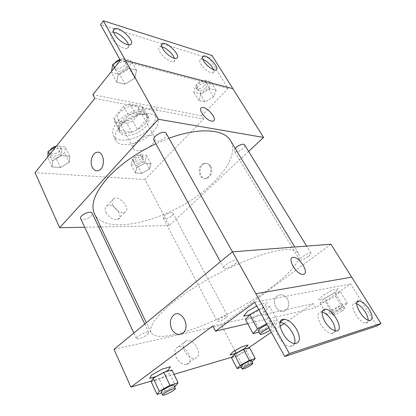 <?xml version="1.0" encoding="UTF-8"?>
<svg xmlns="http://www.w3.org/2000/svg" width="416" height="416" viewBox="0 0 416 416"><rect width="100%" height="100%" fill="white"/><g stroke="black" fill="none" stroke-linecap="round" stroke-linejoin="round"><path stroke-width="0.31" stroke-dasharray="2.08 1.56" d="M152.37 144.238C154.757 141.586 155.506 139.318 154.627 137.426C151.575 130.468 129.47 142.371 133.604 148.746C135.486 153.005 147.176 150.119 152.37 144.238M136.588 115.237C138.866 112.538 139.526 110.178 138.564 108.15C135.221 100.693 113.615 112.325 118.004 119.22C120.058 123.791 131.638 121.228 136.588 115.237M126.968 123.386L114.686 121.462L113.901 117.905L123.755 106.319L129.792 103.808L142.033 106.142L142.542 109.788L132.73 120.957L126.968 123.386L131.648 132.163L119.382 130.416L114.686 121.462M129.792 103.808L134.706 112.84L146.921 115.003L142.033 106.142M142.542 109.788L147.394 118.586L137.446 129.704L132.73 120.957M147.394 118.586L146.921 115.003M134.706 112.84L128.638 115.388L123.755 106.319M119.382 130.416L118.638 126.916L128.638 115.388M131.648 132.163L137.446 129.704M142.62 111.956C144.872 112.382 146.416 113.339 147.254 114.821C153.161 124.285 123.438 140.291 118.789 130.151C114.265 123.448 132.335 109.496 142.62 111.956M143.863 114.213C133.583 111.795 115.466 125.746 119.974 132.413C122.73 138.549 138.658 134.857 145.6 126.708C148.819 123.011 149.781 119.798 148.486 117.057C147.654 115.58 146.11 114.634 143.863 114.213M118.638 126.916L113.901 117.905M150.566 127.483C155.324 122.08 156.749 117.354 154.84 113.313C151.824 107.593 139.454 107.536 128.248 113.62C116.995 119.626 110.24 129.984 113.35 135.652C117.416 144.628 140.452 139.251 150.566 127.483M152.984 131.877C157.773 126.49 159.229 121.794 157.347 117.796C154.362 112.138 141.991 112.154 130.744 118.258C119.454 124.285 112.632 134.607 115.716 140.208C119.73 149.089 142.797 143.608 152.984 131.877M248.617 151.424L169.177 225.571L144.997 179.494L203.564 118.992L94.786 98.472M144.997 179.494L35.038 172.63M149.474 168.88L141.731 173.446L135.346 172.983L136.724 167.835L144.643 163.15L151.008 163.732L149.474 168.88L141.731 173.446L135.346 172.983L136.724 167.835L144.643 163.15L151.008 163.732L149.474 168.88L145.116 160.69L137.426 165.24L131.03 164.689L132.345 159.468L140.213 154.804L146.588 155.475L145.116 160.69M69.196 162.313L60.455 167.539L52.109 166.93L52.494 160.945L61.464 155.568L69.815 156.328L69.196 162.313L60.455 167.539L52.109 166.93L52.494 160.945L61.464 155.568L69.815 156.328L69.196 162.313L64.771 153.01L56.098 158.215L47.757 157.492L47.793 156.801M210.766 166.265C209.264 163.899 207.308 162.984 204.906 163.519C197.179 165.303 199.488 181.116 207.095 178.376C211.635 175.822 212.857 171.787 210.766 166.265M203.564 118.992L201.698 115.846L228.056 88.436L209.232 58.412L211.931 55.427M171.792 215.743C172.879 214.687 173.28 213.834 172.994 213.184C171.985 210.683 161.84 216.029 163.337 218.275C165.22 219.435 168.038 218.592 171.792 215.743M235.206 148.439C234.239 149.64 233.943 150.587 234.317 151.278C236.2 152.563 239.07 151.674 242.928 148.611C244.504 147.066 245.066 145.834 244.624 144.908M169.177 225.571L100.734 226.918M98.696 226.959L84.703 227.235M153.993 140.291C156.624 142.319 160.243 141.414 164.845 137.576C166.312 135.954 166.78 134.576 166.244 133.448M80.636 218.488C81.422 220.693 88.535 218.904 91.208 215.868L92.175 213.221M94.5 213.819C106.584 238.8 177.18 217.844 211.739 184.137C228.389 168.678 236.98 151.336 230.474 140.603M168.958 138.299L155.886 143.749M105.976 212.477C109.392 217.922 113.339 220.241 117.822 219.44C124.748 216.96 113.459 202.488 107.12 205.676C104.91 206.866 104.53 209.134 105.976 212.477M112.871 205.275C111.394 201.916 111.748 199.654 113.942 198.494C120.24 195.385 131.664 209.981 124.774 212.378C120.307 213.127 116.34 210.761 112.871 205.275M211.609 121.155L213.023 121.16M209.903 166.182C211.994 171.714 210.772 175.755 206.227 178.313C198.614 181.059 196.31 165.22 204.038 163.431C206.445 162.895 208.4 163.81 209.903 166.182M157.05 110.219L155.132 106.808L92.841 94.718M201.698 115.846L155.132 106.808M209.232 58.412L203.081 56.498M202.888 56.436L162.36 43.82M162.162 43.763L114.488 28.922M114.348 28.881L100.537 24.58M151.788 109.226L149.869 105.789M125.044 84.126L116.709 82.269L118.165 74.272L128.222 68.172L136.536 70.262L134.815 78.218L125.044 84.126L116.709 82.269L118.165 74.272L128.222 68.172L136.536 70.262L134.815 78.218L125.044 84.126L119.735 74.438L111.389 72.462L111.592 71.261M205.031 101.946L198.822 100.563L201.198 93.938L209.955 88.712L216.117 90.262L213.569 96.866L205.031 101.946L198.822 100.563L201.198 93.938L209.955 88.712L216.117 90.262L213.569 96.866L205.031 101.946L199.914 93.454L193.69 91.978L195.978 85.28L204.667 80.08L210.85 81.723L208.39 88.4L199.914 93.454M228.056 88.436L120.359 60.294M202.888 59.342L200.689 59.171C199.316 59.79 199.451 61.511 201.1 64.324C203.871 69.004 210.714 73.923 213.028 72.956C214.079 72.566 214.282 71.495 213.642 69.737M113.641 32.235L111.8 32.448C110.188 33.259 110.141 35.095 111.654 37.965C114.66 43.69 124.15 49.873 127.338 48.272C128.56 47.746 128.929 46.592 128.44 44.803M161.85 46.831L159.827 46.857C158.33 47.564 158.382 49.348 159.973 52.203C162.869 57.356 170.836 62.832 173.545 61.604C174.673 61.162 174.959 60.06 174.408 58.302M270.915 287.69C290.181 273.484 302.276 259.444 298.381 252.996C296.473 250.838 292.864 249.647 287.56 249.428C281.289 249.829 273.562 251.332 264.363 253.937C249.72 258.622 232.518 266.022 215.218 275.158C198.068 284.57 182.421 294.856 170.456 304.507C163.218 310.747 157.706 316.373 153.92 321.386C151.185 325.931 150.192 329.602 150.946 332.384C158.46 347.199 230.677 318.214 270.915 287.69M225.94 317.85C221.749 320.59 218.858 321.75 217.272 321.329C217.121 320.949 217.667 320.284 218.904 319.337C223.122 316.576 226.023 315.406 227.614 315.827C227.76 316.217 227.198 316.893 225.94 317.85M235.076 263.838C236.855 262.371 237.598 261.279 237.307 260.572C236.34 257.998 222.165 265.793 223.834 267.977C224.427 269.506 231.343 266.937 235.076 263.838M308.604 256.292C310.456 254.878 311.272 253.885 311.054 253.308C310.336 251.498 298.433 258.43 299.728 259.896C301.257 260.442 304.216 259.241 308.604 256.292M147.326 334.5C148.455 333.58 148.933 332.894 148.762 332.446C148.195 330.377 135.21 336.762 136.417 338.525C136.796 339.903 144.139 337.173 147.326 334.5M330.938 244.239L221.458 325.192L114.015 349.357M255.882 293.743L351.692 277.16M287.43 298.834C284.409 294.596 280.987 293.654 277.155 296.015C269.521 301.532 279.068 316.498 286.182 309.936C289.104 306.868 289.52 303.17 287.43 298.834C289.515 303.17 289.099 306.868 286.182 309.936C279.068 316.498 269.521 301.532 277.155 296.015C280.982 293.654 284.409 294.596 287.43 298.834M248.388 348L237.385 355.545L236.163 353.22M234.848 350.709L221.458 325.192M212.794 325.926L313.154 303.602L315.598 307.715L350.62 283.941L376.953 325.946M313.154 303.602L284.008 323.58M280.036 326.305L271.32 332.28M156.348 376.449L157.862 376.007L165.287 371.857M237.385 355.545L231.941 357.157M174.034 374.317L151.481 380.999M176.145 357.235C178.963 362.258 182.385 364.66 186.41 364.452C195.156 363.251 186.675 344.651 178.49 346.778C174.704 348.14 173.924 351.629 176.145 357.235M184.579 350.984C182.291 345.337 183.035 341.848 186.8 340.517C194.943 338.463 203.637 357.193 194.917 358.316C190.897 358.488 187.455 356.044 184.579 350.984M302.999 274.342L303.321 274.31M247.671 323.622L315.598 307.715M338.515 288.735L333.148 289.796L322.837 295.542L318.198 300.045L323.684 298.86L333.694 293.29L338.515 288.735M249.439 314.917L251.368 314.496L263.12 307.918L267.545 302.77L259.922 304.273L256.76 306.046M254.67 302.276L350.62 283.941M322.135 312.109L321.027 311.979C317.018 312.832 316.898 316.956 320.668 324.35C324.303 330.034 328.026 333.133 331.833 333.648C333.596 333.642 334.651 332.68 334.994 330.767M280.166 322.275L279.796 322.26C269.282 321.35 280.171 346.606 290.508 346.481C292.614 346.512 294.003 345.524 294.668 343.512M356.715 303.81L355.103 303.493C347.776 302.957 358.758 323.471 365.742 323.097C367.276 323.06 368.082 322.104 368.16 320.216M251.997 361.655L243.079 366.59L241.264 367.177M240.828 366.345C242.273 366.408 245.185 365.102 249.574 362.419L251.472 360.662M249.48 347.688L246.376 350.969L237.474 355.914L231.442 357.703M252.049 361.629L246.376 350.969M243.079 366.59L237.474 355.914M174.481 386.636L165.23 391.773L161.694 392.922M161.179 391.815C161.356 392.766 168.782 389.584 172.208 387.104C173.42 386.24 173.976 385.658 173.878 385.356M171.943 369.949L169.577 373.417L159.328 379.137L151.128 381.571M175.573 386.027L169.577 373.417M165.23 391.773L159.328 379.137M331.718 310.258L342.144 304.481L347.433 303.202L342.43 307.57L332.311 313.175L326.898 314.574L331.718 310.258L324.6 298.459L334.932 292.713L340.288 291.606L335.431 296.124L325.4 301.699L319.925 302.931L324.6 298.459M340.215 308.126C342.212 306.79 343.164 305.932 343.065 305.547C342.732 304.34 330.299 311.366 331.245 312.218C332.571 312.369 335.561 311.002 340.215 308.126M342.144 304.481L334.932 292.713M347.433 303.202L340.288 291.606M342.43 307.57L335.431 296.124M332.311 313.175L325.4 301.699M326.898 314.574L319.925 302.931M341.988 311.033C343.996 309.702 344.952 308.849 344.859 308.48C344.552 307.304 332.088 314.335 333.013 315.156C334.329 315.281 337.319 313.908 341.988 311.033M266.609 323.788L269.812 322L277.352 320.174L272.698 325.057L260.796 331.687L258.944 332.166M258.175 330.756C258.476 331.776 265.486 328.739 269.568 325.842C271.513 324.475 272.407 323.554 272.251 323.081C271.799 322.634 270.046 323.107 266.999 324.496M258.716 309.561L261.882 307.788L269.49 306.218L265.018 311.314L253.24 317.902L245.513 319.639M269.812 322L261.882 307.788M277.352 320.174L269.49 306.218M272.698 325.057L265.018 311.314M260.796 331.687L253.24 317.902M270.182 330.221L271.518 329.347C273.468 327.98 274.373 327.07 274.227 326.612C273.785 326.186 272.038 326.669 268.986 328.068M142.464 160.436C143.463 159.338 143.785 158.402 143.432 157.633C142.168 154.669 132.413 159.78 134.144 162.5C136.162 164.013 138.934 163.327 142.464 160.436M136.724 167.835L132.345 159.468M144.643 163.15L140.213 154.804M151.008 163.732L146.588 155.475M141.731 173.446L137.426 165.24M135.346 172.983L131.03 164.689M141.383 158.397C142.376 157.295 142.698 156.359 142.345 155.584C141.066 152.604 131.331 157.706 133.068 160.446C135.091 161.97 137.862 161.283 141.383 158.397M55.952 146.676L56.976 146.058L65.328 146.936L64.771 153.01M61.313 152.677L62.057 149.765C60.575 145.881 48.922 150.966 50.96 154.622C51.927 157.201 58.9 155.865 61.313 152.677M52.494 160.945L49.556 154.612M61.464 155.568L56.976 146.058M69.815 156.328L65.328 146.936M60.455 167.539L56.098 158.215M52.109 166.93L47.757 157.492M50.04 150.233L49.873 152.282C50.846 154.872 57.814 153.556 60.216 150.363L60.949 147.436C60.258 146.234 58.718 145.818 56.342 146.193M205.816 87.75C207.241 86.154 207.672 84.807 207.121 83.715C205.353 80.262 195.13 86.814 197.376 89.944C199.425 91.588 202.238 90.86 205.816 87.75M201.198 93.938L195.978 85.28M209.955 88.712L204.667 80.08M216.117 90.262L210.85 81.723M213.569 96.866L208.39 88.4M198.822 100.563L193.69 91.978M204.532 85.644C205.946 84.042 206.378 82.69 205.821 81.593C204.043 78.125 193.84 84.672 196.097 87.818C198.151 89.476 200.964 88.748 204.532 85.644M120.13 59.883L122.72 58.308L131.045 60.518L129.423 68.562L119.735 74.438M125.975 67.699C127.286 66.014 127.618 64.511 126.968 63.19C124.727 58.464 112.58 65.312 115.388 69.711C118.217 72.249 121.748 71.578 125.975 67.699M118.165 74.272L114.514 67.605M128.222 68.172L122.72 58.308M136.536 70.262L131.045 60.518M134.815 78.218L129.423 68.562M116.709 82.269L111.389 72.462M114.79 63.133C113.708 64.704 113.464 66.087 114.062 67.288C116.896 69.836 120.422 69.176 124.639 65.296C125.944 63.612 126.272 62.104 125.616 60.778C124.592 59.249 122.704 58.843 119.954 59.561M118.004 119.22L133.604 148.746M138.564 108.15L154.627 137.426M148.486 117.057L147.254 114.821M119.974 132.413L118.789 130.151M119.127 129.984L114.421 121.02M146.931 115.014L142.038 106.153M157.347 117.796L154.84 113.313M115.716 140.208L113.35 135.652M117.822 219.44L124.774 212.378M107.12 205.676L113.942 198.494M204.906 163.519L204.038 163.431M207.095 178.376L206.227 178.313M173.545 61.604L176.394 58.313M159.827 46.857L161.59 44.751M127.338 48.272L130.234 44.637M111.8 32.448L113.428 30.311M213.028 72.956L215.816 69.945M200.689 59.171L202.545 57.096M298.381 252.996L294.772 247.026M150.946 332.384L146.349 322.728M163.337 218.275L217.272 321.329M172.994 213.184L227.614 315.827M237.307 260.572L232.43 251.841M223.834 267.977L220.418 261.732M311.054 253.308L306.644 246.111M299.728 259.896L234.317 151.278M148.762 332.446L144.768 324.033M136.417 338.525L133.858 333.018M186.41 364.452L194.917 358.316M178.49 346.778L186.8 340.517M365.742 323.097L369.782 320.575M355.103 303.493L356.996 302.255M290.508 346.481L295.022 343.538M279.796 322.26L280.28 321.927M331.833 333.648L336.102 330.928M321.027 311.979L322.41 311.054M344.859 308.48L343.065 305.547M333.013 315.156L331.245 312.218M274.227 326.612L272.251 323.081M143.432 157.633L142.345 155.584M134.144 162.5L133.068 160.446M62.057 149.765L60.949 147.436M50.96 154.622L49.873 152.282M207.121 83.715L205.821 81.593M197.376 89.944L196.097 87.818M126.968 63.19L125.616 60.778M115.388 69.711L114.062 67.288"/><path stroke-width="0.62" d="M84.703 227.235L59.66 227.729L35.038 172.63L94.786 98.472L92.841 94.718L120.359 60.294L100.537 24.58L103.35 20.8L125.445 60.424L232.903 88.681L125.476 60.382M103.35 20.8L211.931 55.427L232.903 88.681M59.66 227.729L158.34 119.262L263.598 137.441L232.872 88.712M263.598 137.441L248.617 151.424M306.644 246.111L244.624 144.908C243.76 143.062 237.624 145.35 235.206 148.439M100.734 226.918L98.696 226.959M151.481 380.999L130.889 387.104L114.015 349.357L232.45 251.826L166.244 133.448C164.403 129.402 151.538 136.588 153.993 140.291L220.418 261.732M144.768 324.033L92.175 213.221C90.979 209.903 78.858 215.426 80.636 218.488L133.858 333.018M155.886 143.749C136.084 153.228 120.052 164.559 107.791 177.746C94.749 192.733 90.319 204.755 94.5 213.819L146.349 322.728M294.772 247.026L230.474 140.603C224.219 129.178 199.29 127.026 168.958 138.299M211.614 121.15C205.759 120.38 197.189 108.311 201.906 107.557C206.83 105.893 218.525 120.162 213.028 121.16L211.614 121.15C205.759 120.38 197.184 108.311 201.906 107.557L201.906 107.557C206.83 105.898 218.52 120.162 213.023 121.16M158.34 119.262L125.445 60.424M92.284 167.279C89.643 162.302 91.931 153.774 96.299 152.516C103.969 149.401 106.402 168.038 98.618 170.529C96.002 171.34 93.891 170.253 92.284 167.279M92.29 167.279C93.891 170.253 96.002 171.34 98.618 170.529C106.408 168.038 103.974 149.401 96.299 152.521C91.936 153.774 89.648 162.302 92.29 167.279M203.871 61.251C206.664 65.936 213.517 70.892 215.816 69.945C220.714 68.812 207.724 54.309 203.429 56.108C202.062 56.716 202.212 58.432 203.871 61.251M114.52 34.232C117.556 39.967 127.062 46.207 130.234 44.637C136.609 42.661 120.25 25.958 114.629 28.735C113.032 29.531 112.996 31.361 114.52 34.232M162.807 48.833C165.724 53.986 173.701 59.514 176.394 58.313C181.974 56.826 167.534 41.293 162.625 43.503C161.138 44.195 161.195 45.973 162.807 48.833M213.642 69.737C211.255 64.979 207.672 61.516 202.888 59.342M128.44 44.803C127.26 39.972 118.503 32.505 113.641 32.235M174.408 58.302C173.16 54.08 166.098 47.611 161.85 46.831M130.889 387.104L212.794 325.926L215.509 331.152L254.67 302.276L284.768 356.502L289.375 353.532L232.45 251.826L330.938 244.239L351.692 277.16M303.321 274.31L302.999 274.342C296.384 274.997 286.385 257.265 293.337 257.395C299.64 256.589 309.852 273.718 303.321 274.31C309.852 273.718 299.634 256.594 293.332 257.4C286.385 257.265 296.384 274.997 302.999 274.342M236.163 353.22L234.848 350.709M284.768 356.502L376.953 325.946L380.962 323.487L351.744 277.15L255.928 293.706M284.008 323.58L280.036 326.305M271.32 332.28L248.388 348M165.287 371.857L168.095 370.292L170.43 366.782L162.271 369.07L151.726 374.967L149.661 378.394L156.348 376.449M244.967 348.327L248.05 345.015L242.076 346.689L232.955 351.759L230.048 355.02L236.085 353.267L244.967 348.327M231.941 357.157L174.034 374.317M171.751 329.212C169.484 323.627 170.014 319.02 173.358 315.375C180.788 308.058 191.064 326.03 183.196 332.925C178.911 335.982 175.094 334.745 171.751 329.212C175.1 334.745 178.911 335.982 183.201 332.925C191.064 326.024 180.788 308.058 173.358 315.375C170.019 319.02 169.484 323.627 171.756 329.212M289.375 353.532L380.962 323.487M324.906 321.573C328.578 327.272 332.306 330.392 336.102 330.928C345.056 331.516 333.351 308.677 325.166 309.208C321.178 310.04 321.095 314.158 324.906 321.573M296.639 329.363C292.786 323.164 288.626 319.795 284.154 319.249C273.666 318.276 284.716 343.606 295.022 343.538C300.253 342.576 300.794 337.854 296.639 329.363M369.158 309.379C365.643 304.158 362.268 301.34 359.029 300.929C351.733 300.347 362.835 320.908 369.782 320.575C373.1 319.758 372.892 316.025 369.158 309.379M215.509 331.152L247.671 323.622M256.76 306.046L247.754 311.1L243.63 316.17L249.439 314.917M334.994 330.767C336.206 325.057 327.922 313.108 322.135 312.109M294.668 343.512C295.464 340.439 294.653 336.7 292.24 332.301C288.59 326.357 284.56 323.014 280.166 322.275M368.16 320.216C368.144 317.86 367.162 315.084 365.212 311.891C362.518 307.762 359.684 305.068 356.715 303.81M241.264 367.177L237.078 368.534L240.11 365.44L249.319 360.339L255.258 358.472L251.997 361.655M252.918 363.381L251.472 360.662C251.259 359.596 240.068 365.576 240.828 366.345L242.258 369.08C243.693 369.117 246.61 367.801 251.009 365.123L252.918 363.381C252.725 362.341 241.514 368.337 242.258 369.08M240.11 365.44L234.374 354.479L243.511 349.398L249.48 347.688L255.258 358.472M249.319 360.339L243.511 349.398M237.078 368.534L231.442 357.703L234.374 354.479M161.694 392.922L157.056 394.42L159.266 391.232L169.931 385.299L178.058 382.741L175.573 386.027L174.481 386.636M175.406 388.58L173.878 385.356C173.623 383.911 160.259 390.702 161.179 391.815L162.692 395.065C162.854 395.99 170.284 392.777 173.727 390.307C174.944 389.454 175.5 388.877 175.406 388.58C175.172 387.176 161.788 393.994 162.692 395.065M159.266 391.232L153.223 378.196L163.79 372.289L171.943 369.949L178.058 382.741M169.931 385.299L163.79 372.289M157.056 394.42L151.128 381.571L153.223 378.196M258.944 332.166L253.126 333.674L257.478 328.874L266.609 323.788M266.999 324.496C261.482 327.283 258.539 329.373 258.175 330.756L260.114 334.303C261.513 334.698 264.867 333.336 270.182 330.221M257.478 328.874L249.678 314.621L258.716 309.561M253.126 333.674L245.513 319.639L249.678 314.621M268.986 328.068C263.458 330.871 260.499 332.951 260.114 334.303M47.793 156.801L48.074 151.414L55.952 146.676M49.556 154.612L48.074 151.414M56.342 146.193C53.352 146.884 51.256 148.226 50.04 150.233M111.592 71.261L112.746 64.376L120.13 59.883M114.514 67.605L112.746 64.376M119.954 59.561C117.78 60.263 116.064 61.454 114.79 63.133M161.59 44.751L162.625 43.503M113.428 30.311L114.629 28.735M202.545 57.096L203.429 56.108M356.996 302.255L359.029 300.929M280.28 321.927L284.154 319.249M322.41 311.054L325.166 309.208"/></g></svg>
